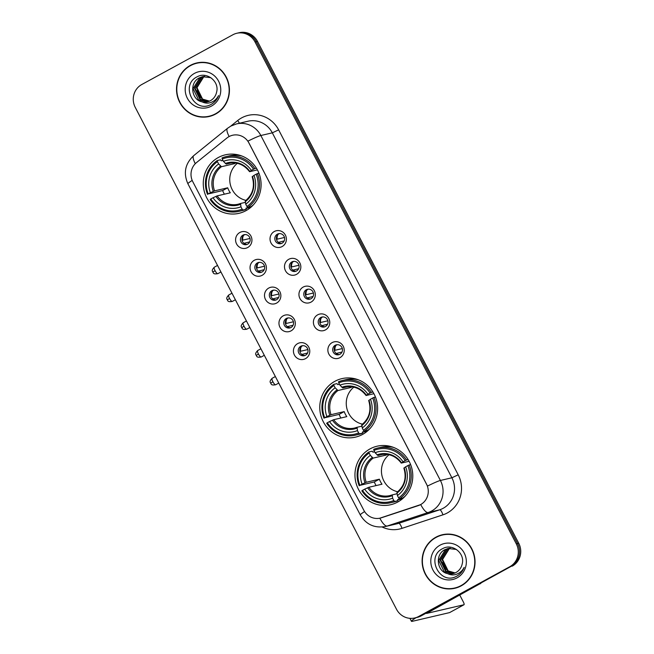 <?xml version="1.0" encoding="UTF-8"?>
<svg xmlns="http://www.w3.org/2000/svg" width="654" height="654" viewBox="0 0 654 654"><rect width="100%" height="100%" fill="white"/><g stroke="black" fill="none" stroke-linecap="round" stroke-linejoin="round"><path stroke-width="0.98" d="M334.856 381.315A30.035 28.858 -103.2 0 0 321.711 418.192A30.035 28.858 -103.2 0 0 355.523 437.125A30.035 28.858 -103.2 0 0 362.52 434.46A30.035 28.858 -103.2 0 0 375.666 397.575A30.035 28.858 -103.2 0 0 341.854 378.641A30.035 28.858 -103.2 0 0 334.856 381.315M370.041 448.897A30.035 28.858 -103.2 0 0 356.896 485.775A30.035 28.858 -103.2 0 0 390.708 504.716A30.035 28.858 -103.2 0 0 397.706 502.043A30.035 28.858 -103.2 0 0 410.843 465.166A30.035 28.858 -103.2 0 0 377.031 446.224A30.035 28.858 -103.2 0 0 370.041 448.897M218.346 157.5A30.035 28.858 -103.2 0 0 205.209 194.377A30.035 28.858 -103.2 0 0 239.021 213.318A30.035 28.858 -103.2 0 0 246.01 210.645A30.035 28.858 -103.2 0 0 259.156 173.768A30.035 28.858 -103.2 0 0 225.344 154.826A30.035 28.858 -103.2 0 0 218.346 157.5M247.678 247.531A8.502 8.167 76.8 0 1 236.576 243.942A8.502 8.167 76.8 0 1 239.846 232.489A8.502 8.167 76.8 0 1 250.948 236.086A8.502 8.167 76.8 0 1 247.678 247.531M242.945 235.146A5.101 4.897 -103.2 0 0 246.452 244.621A5.101 4.897 -103.2 0 0 249.877 237.909A5.101 4.897 -103.2 0 0 242.945 235.146M262.14 275.309A8.502 8.167 76.8 0 1 251.038 271.712A8.502 8.167 76.8 0 1 254.308 260.267A8.502 8.167 76.8 0 1 265.41 263.864A8.502 8.167 76.8 0 1 262.14 275.309M257.406 262.916A5.101 4.897 -103.2 0 0 260.913 272.399A5.101 4.897 -103.2 0 0 264.33 265.679A5.101 4.897 -103.2 0 0 257.406 262.916M276.593 303.088A8.502 8.167 76.8 0 1 265.491 299.491A8.502 8.167 76.8 0 1 268.769 288.046A8.502 8.167 76.8 0 1 279.871 291.643A8.502 8.167 76.8 0 1 276.593 303.088M271.86 290.695A5.101 4.897 -103.2 0 0 275.375 300.17A5.101 4.897 -103.2 0 0 278.792 293.458A5.101 4.897 -103.2 0 0 271.86 290.695M291.055 330.859A8.502 8.167 76.8 0 1 279.953 327.262A8.502 8.167 76.8 0 1 283.223 315.817A8.502 8.167 76.8 0 1 294.325 319.414A8.502 8.167 76.8 0 1 291.055 330.859M286.321 318.473A5.101 4.897 -103.2 0 0 289.828 327.948A5.101 4.897 -103.2 0 0 293.254 321.237A5.101 4.897 -103.2 0 0 286.321 318.473M305.516 358.637A8.502 8.167 76.8 0 1 294.414 355.04A8.502 8.167 76.8 0 1 297.684 343.595A8.502 8.167 76.8 0 1 308.786 347.192A8.502 8.167 76.8 0 1 305.516 358.637M300.783 346.244A5.101 4.897 -103.2 0 0 304.29 355.727A5.101 4.897 -103.2 0 0 307.707 349.007A5.101 4.897 -103.2 0 0 300.783 346.244M282.119 246.558A8.502 8.167 76.8 0 1 271.018 242.961A8.502 8.167 76.8 0 1 274.296 231.516A8.502 8.167 76.8 0 1 285.397 235.113A8.502 8.167 76.8 0 1 282.119 246.558M277.386 234.165A5.101 4.897 -103.2 0 0 280.901 243.648A5.101 4.897 -103.2 0 0 284.318 236.928A5.101 4.897 -103.2 0 0 277.386 234.165M296.581 274.337A8.502 8.167 76.8 0 1 285.479 270.74A8.502 8.167 76.8 0 1 288.749 259.295A8.502 8.167 76.8 0 1 299.851 262.892A8.502 8.167 76.8 0 1 296.581 274.337M291.848 261.943A5.101 4.897 -103.2 0 0 295.355 271.418A5.101 4.897 -103.2 0 0 298.78 264.707A5.101 4.897 -103.2 0 0 291.848 261.943M311.042 302.107A8.502 8.167 76.8 0 1 299.941 298.518A8.502 8.167 76.8 0 1 303.211 287.065A8.502 8.167 76.8 0 1 314.312 290.662A8.502 8.167 76.8 0 1 311.042 302.107M306.309 289.722A5.101 4.897 -103.2 0 0 309.816 299.197A5.101 4.897 -103.2 0 0 313.233 292.485A5.101 4.897 -103.2 0 0 306.309 289.722M325.504 329.886A8.502 8.167 76.8 0 1 314.394 326.289A8.502 8.167 76.8 0 1 317.672 314.844A8.502 8.167 76.8 0 1 328.774 318.441A8.502 8.167 76.8 0 1 325.504 329.886M320.771 317.492A5.101 4.897 -103.2 0 0 324.278 326.975A5.101 4.897 -103.2 0 0 327.695 320.256A5.101 4.897 -103.2 0 0 320.771 317.492M339.957 357.664A8.502 8.167 76.8 0 1 328.856 354.067A8.502 8.167 76.8 0 1 332.126 342.622A8.502 8.167 76.8 0 1 343.236 346.219A8.502 8.167 76.8 0 1 339.957 357.664M335.224 345.271A5.101 4.897 -103.2 0 0 338.739 354.746A5.101 4.897 -103.2 0 0 342.156 348.034A5.101 4.897 -103.2 0 0 335.224 345.271M247.204 244.375A5.101 4.897 76.8 0 1 244.915 234.573M261.665 272.154A5.101 4.897 76.8 0 1 259.368 262.352M276.119 299.933A5.101 4.897 76.8 0 1 273.83 290.123M290.58 327.703A5.101 4.897 76.8 0 1 288.291 317.901M305.042 355.482A5.101 4.897 76.8 0 1 302.745 345.68M281.653 243.402A5.101 4.897 76.8 0 1 279.356 233.601M296.107 271.181A5.101 4.897 76.8 0 1 293.818 261.379M310.568 298.952A5.101 4.897 76.8 0 1 308.279 289.15M325.03 326.73A5.101 4.897 76.8 0 1 322.733 316.928M339.483 354.509A5.101 4.897 76.8 0 1 337.194 344.699M226.873 138.043A15.304 14.699 76.8 0 1 229.006 136.612A15.304 14.699 76.8 0 1 232.571 135.247A15.304 14.699 76.8 0 1 248.994 143.079L426.473 484.009A15.304 14.699 76.8 0 1 418.225 505.64L381.462 517.764A15.304 14.699 76.8 0 1 380.252 518.107A15.304 14.699 76.8 0 1 363.837 510.275L192.799 181.714A15.304 14.699 76.8 0 1 196.552 162.544L226.873 138.043M190.322 65.408A27.484 26.405 -103.2 0 0 178.297 99.155A27.484 26.405 -103.2 0 0 209.231 116.486A27.484 26.405 -103.2 0 0 215.632 114.041A27.484 26.405 -103.2 0 0 227.657 80.295A27.484 26.405 -103.2 0 0 196.723 62.964A27.484 26.405 -103.2 0 0 190.322 65.408M204.122 116.862A27.484 26.405 -103.2 0 0 209.844 116.338M435.916 537.196A27.484 26.405 -103.2 0 0 423.89 570.95A27.484 26.405 -103.2 0 0 454.832 588.281A27.484 26.405 -103.2 0 0 461.234 585.829A27.484 26.405 -103.2 0 0 473.259 552.082A27.484 26.405 -103.2 0 0 442.317 534.751A27.484 26.405 -103.2 0 0 435.916 537.196M449.723 588.649A27.484 26.405 -103.2 0 0 455.446 588.126M247.931 141.125L427.495 486.069A19.833 1.414 -27.5 0 1 440.404 480.461A22.669 21.778 76.8 0 1 431.681 510.987A22.669 21.778 76.8 0 1 428.19 512.499L387.225 526.012A22.669 21.778 76.8 0 1 385.435 526.511L396.913 523.829A22.669 21.778 -103.2 0 0 398.703 523.331L439.668 509.809A22.669 21.778 -103.2 0 0 443.159 508.297A22.669 21.778 -103.2 0 0 451.881 477.78L272.317 132.836A22.669 21.778 -103.2 0 0 247.989 121.227L236.511 123.917A22.669 21.778 76.8 0 1 260.84 135.517A19.833 1.414 152.5 0 0 247.931 141.125M414.759 617.973L417.203 617.401A17.004 16.334 -103.2 0 0 421.16 615.88L510.978 566.454A17.004 16.334 -103.2 0 0 517.527 543.564L256.262 41.693A17.004 16.334 -103.2 0 0 238.023 32.986A17.004 16.334 -103.2 0 1 256.262 41.693L517.527 543.564A17.004 16.334 -103.2 0 1 510.978 566.454L419.942 616.166L509.752 566.74A17.004 16.334 -103.2 0 0 516.3 543.85L255.044 41.979A17.004 16.334 -103.2 0 0 236.797 33.272A17.004 16.334 -103.2 0 0 232.84 34.785L141.795 84.505A17.004 16.334 -103.2 0 0 135.255 107.395L396.512 609.266A17.004 16.334 -103.2 0 0 414.759 617.973A17.004 16.334 -103.2 0 0 418.715 616.452L509.752 566.74M415.977 617.687A17.004 16.334 -103.2 0 0 419.942 616.166A17.004 16.334 -103.2 0 1 415.977 617.687M230.698 126.165L237.672 120.532A28.335 27.223 76.8 0 1 278.637 129.86L458.201 474.804A28.335 27.223 76.8 0 1 447.295 512.957A28.335 27.223 76.8 0 1 442.938 514.845A5.665 1.57 -108.3 0 0 439.668 509.809L428.19 512.499A19.833 5.477 71.7 0 1 420.735 504.586L379.819 518.189M442.93 534.62A27.484 26.405 -103.2 0 0 437.575 536.681M197.336 62.825A27.484 26.405 -103.2 0 0 191.974 64.893M512.205 566.168A17.004 16.334 -103.2 0 0 518.745 543.278L257.488 41.406A17.004 16.334 -103.2 0 0 239.241 32.7L236.797 33.272M203.051 62.302A27.198 26.135 -103.2 0 0 198.007 62.956L196.78 63.242A27.198 26.135 -103.2 0 0 190.453 65.662A27.198 26.135 -103.2 0 0 178.55 99.056A27.198 26.135 -103.2 0 0 209.166 116.216A27.198 26.135 -103.2 0 0 215.501 113.796A27.198 26.135 -103.2 0 0 227.404 80.393A27.198 26.135 -103.2 0 0 196.78 63.242M209.288 101.239L202.07 99.22L196.494 87.816L203.247 76.951L204.408 76.404M209.517 101.133L202.56 99.106L196.985 87.701L203.737 76.837L204.653 76.387M208.332 101.591L200.124 99.678L194.557 88.274L201.309 77.409L203.402 76.518M208.569 101.509L200.614 99.563L195.039 88.159L201.792 77.295L203.656 76.477M202.07 101.852A12.81 12.303 -103.2 0 0 207.424 101.836A12.81 12.303 -103.2 0 0 210.408 100.7A12.81 12.303 -103.2 0 0 216.556 92.32C219.744 81.603 206.885 71.384 197.402 76.681C179.801 84.587 193.936 113.232 210.326 104.812L211.144 104.395C214.676 102.408 217.153 99.473 218.575 95.574C216.817 98.958 214.218 101.272 210.768 102.514C207.8 103.495 204.906 103.275 202.07 101.852C191.409 100.021 189.047 82.657 199.364 77.859L202.421 76.706L210.817 77.662M207.596 101.795L198.669 100.021L193.094 88.609L199.846 77.744L202.666 76.649M194.467 73.379A18.476 17.748 -103.2 0 0 187.355 98.255A18.476 17.748 -103.2 0 0 211.487 106.071A18.476 17.748 -103.2 0 0 218.599 81.194A18.476 17.748 -103.2 0 0 194.467 73.379M209.166 116.216L210.392 115.93A27.198 26.135 -103.2 0 0 215.207 114.27M200.86 97.724L197.165 90.628M448.652 534.089A27.198 26.135 -103.2 0 0 443.608 534.743L442.382 535.029A27.198 26.135 -103.2 0 0 436.046 537.449A27.198 26.135 -103.2 0 0 424.144 570.852A27.198 26.135 -103.2 0 0 454.767 588.003A27.198 26.135 -103.2 0 0 461.103 585.583A27.198 26.135 -103.2 0 0 473.006 552.18A27.198 26.135 -103.2 0 0 442.382 535.029M454.882 573.027L447.671 571.007L442.096 559.603L448.848 548.739L450.001 548.191M455.119 572.929L448.154 570.901L442.578 559.489L449.331 548.624L450.254 548.183M453.925 573.378L445.726 571.465L440.15 560.061L446.903 549.197L449.004 548.305M454.17 573.296L446.208 571.351L440.632 559.947L447.393 549.082L449.249 548.273M447.671 573.64A12.81 12.303 -103.2 0 0 453.018 573.632A12.81 12.303 -103.2 0 0 456.001 572.487A12.81 12.303 -103.2 0 0 462.149 564.116C465.346 553.39 452.478 543.172 442.995 548.469C425.402 556.374 439.529 585.019 455.92 576.599L456.745 576.182C460.277 574.196 462.754 571.261 464.176 567.361C462.411 570.754 459.811 573.067 456.369 574.302C453.402 575.283 450.5 575.07 447.671 573.64C437.011 571.809 434.648 554.445 444.957 549.654L448.023 548.493L456.418 549.458M453.197 573.583L444.27 571.809L438.695 560.396L445.448 549.54L448.268 548.436M440.068 545.174A18.476 17.748 -103.2 0 0 432.956 570.043A18.476 17.748 -103.2 0 0 457.081 577.858A18.476 17.748 -103.2 0 0 464.193 552.982A18.476 17.748 -103.2 0 0 440.068 545.174M454.767 588.003L455.993 587.717A27.198 26.135 -103.2 0 0 460.8 586.066M237.32 163.353A20.969 20.143 -103.2 0 0 230.314 184.51A20.969 20.143 -103.2 0 0 245.978 200.369M251.291 206.917L245.937 208.168L246.247 209.288L242.969 210.048L242.135 209.117A26.977 25.915 -103.2 0 1 210.801 198.963L213.024 197.753A24.37 23.413 -103.2 0 0 240.934 206.795L240.59 203.476L245.356 202.356M224.379 194.197A26.92 25.858 76.8 0 1 222.622 190.559L208.193 193.952A26.977 25.915 -103.2 0 1 217.43 161.644L218.64 163.966A24.37 23.413 -103.2 0 0 210.408 192.742L214.545 190.87L227.69 187.796A20.969 20.143 -103.2 0 0 230.306 192.807L217.153 195.881L213.024 197.753M235.473 163.026A20.969 20.143 -103.2 0 0 234.598 163.639L221.453 166.713L218.64 163.966M217.43 161.644L217.21 160.565L220.488 159.805L221.281 160.802L222.94 160.418M247.76 207.432A28.106 27.002 -103.2 0 0 257.439 173.596L256.164 174.193A26.977 25.915 -103.2 0 1 246.934 206.5L247.76 207.432L251.038 206.672A28.106 27.002 -103.2 0 0 253.368 204.857M210.801 198.963L210.147 199.421A28.106 27.002 -103.2 0 0 238.882 211.373L242.16 210.604A28.106 27.002 -103.2 0 0 246.247 209.288M258.951 173.236L257.439 173.596M238.882 211.373A28.106 27.002 -103.2 0 0 242.969 210.048M217.21 160.565A28.106 27.002 -103.2 0 0 207.539 194.41M246.934 206.5L245.724 204.179A24.37 23.413 -103.2 0 0 253.948 175.403L256.164 174.193M240.934 206.795L242.135 209.117M210.408 192.742L208.193 193.952M253.948 175.403L252.289 176.694M252.166 176.694C255.093 186.537 252.804 194.606 245.299 200.892L245.724 204.179M217.153 195.881A20.969 20.143 -103.2 0 0 238.187 204.203A20.969 20.143 -103.2 0 0 240.533 203.492L240.59 203.476M241.955 156.044A28.106 27.002 -103.2 0 0 229.358 155.865L226.088 156.633A28.106 27.002 -103.2 0 0 222 157.949L222.221 159.028A26.977 25.915 -103.2 0 1 253.556 169.182L254.823 168.585A28.106 27.002 -103.2 0 0 226.088 156.633M254.823 168.585L256.442 168.209M253.556 169.182L251.34 170.392A24.37 23.413 -103.2 0 0 223.431 161.35L222.221 159.028M257.406 169.877L249.673 171.683L251.34 170.392M223.431 161.35L226.243 164.097L231.099 162.96M249.673 171.683L249.844 171.422A21.795 20.944 -103.2 0 0 225.319 163.484M234.214 162.903L234.598 163.639M227.69 187.796L222.622 190.559M353.83 387.16A20.969 20.143 -103.2 0 0 346.824 408.317A20.969 20.143 -103.2 0 0 362.488 424.176M367.793 430.733L362.447 431.983L362.749 433.095L359.479 433.864L358.645 432.923A26.977 25.915 -103.2 0 1 327.311 422.778L329.526 421.568A24.37 23.413 -103.2 0 0 357.436 430.602L357.092 427.283L361.858 426.171M340.889 418.004A26.92 25.858 76.8 0 1 339.132 414.374L324.703 417.767A26.977 25.915 -103.2 0 1 333.941 385.459L335.142 387.781A24.37 23.413 -103.2 0 0 326.918 416.549L331.055 414.685L344.2 411.611A20.969 20.143 -103.2 0 0 346.808 416.623L333.663 419.696L329.526 421.568M351.983 386.833A20.969 20.143 -103.2 0 0 351.108 387.446L337.963 390.52L335.142 387.781M333.941 385.459L333.72 384.38L336.998 383.612L337.791 384.617L339.451 384.225M364.27 431.248A28.106 27.002 -103.2 0 0 373.941 397.403L372.674 398.008A26.977 25.915 -103.2 0 1 363.436 430.307L364.27 431.248L367.548 430.479A28.106 27.002 -103.2 0 0 369.878 428.672M327.311 422.778L326.657 423.236A28.106 27.002 -103.2 0 0 355.392 435.18L358.67 434.419A28.106 27.002 -103.2 0 0 362.749 433.095M375.461 397.052L373.941 397.403M355.392 435.18A28.106 27.002 -103.2 0 0 359.479 433.864M333.72 384.38A28.106 27.002 -103.2 0 0 324.041 418.217M363.436 430.307L362.234 427.986A24.37 23.413 -103.2 0 0 370.458 399.218L372.674 398.008M357.436 430.602L358.645 432.923M326.918 416.549L324.703 417.767M370.458 399.218L368.799 400.51M368.676 400.51C371.603 410.352 369.314 418.413 361.809 424.699L362.234 427.986M333.663 419.696A20.969 20.143 -103.2 0 0 354.697 428.01L357.092 427.283M358.466 379.86A28.106 27.002 -103.2 0 0 345.868 379.68L342.598 380.44A28.106 27.002 -103.2 0 0 338.51 381.764L338.731 382.843A26.977 25.915 -103.2 0 1 370.066 392.989L371.333 392.392A28.106 27.002 -103.2 0 0 342.598 380.44M371.333 392.392L372.943 392.016M370.066 392.989L367.85 394.198A24.37 23.413 -103.2 0 0 339.941 385.165L338.731 382.843M373.908 393.692L366.183 395.498L367.85 394.198M339.941 385.165L342.753 387.904L347.609 386.767M366.183 395.498L366.354 395.237A21.795 20.944 -103.2 0 0 341.821 387.291M350.724 386.71L351.108 387.446M344.2 411.611L339.132 414.374M389.016 454.751A20.969 20.143 -103.2 0 0 382.01 475.908A20.969 20.143 -103.2 0 0 397.665 491.759M402.978 498.315L397.632 499.566L397.934 500.678L394.664 501.446L393.831 500.514A26.977 25.915 -103.2 0 1 362.496 490.361L364.711 489.151A24.37 23.413 -103.2 0 0 392.621 498.193L392.277 494.865L397.043 493.754M376.075 485.587A26.92 25.858 76.8 0 1 374.317 481.957L359.888 485.35A26.977 25.915 -103.2 0 1 369.118 453.042L370.327 455.364A24.37 23.413 -103.2 0 0 362.103 484.14L366.232 482.268L379.385 479.194A20.969 20.143 -103.2 0 0 381.993 484.205L368.848 487.279L364.711 489.151M387.168 454.416A20.969 20.143 -103.2 0 0 386.293 455.037L373.14 458.111L370.327 455.364M369.118 453.042L368.905 451.963L372.175 451.203L372.976 452.2L374.636 451.816M399.455 498.83A28.106 27.002 -103.2 0 0 409.126 464.994L407.859 465.591A26.977 25.915 -103.2 0 1 398.621 497.89L399.455 498.83L402.725 498.062A28.106 27.002 -103.2 0 0 405.055 496.255M362.496 490.361L361.834 490.819A28.106 27.002 -103.2 0 0 390.577 502.762L393.847 502.002A28.106 27.002 -103.2 0 0 397.934 500.678M410.647 464.634L409.126 464.994M390.577 502.762A28.106 27.002 -103.2 0 0 394.664 501.446M368.905 451.963A28.106 27.002 -103.2 0 0 359.226 485.799M398.621 497.89L397.411 495.577A24.37 23.413 -103.2 0 0 405.644 466.801L407.859 465.591M392.621 498.193L393.831 500.514M362.103 484.14L359.888 485.35M405.644 466.801L403.976 468.092M403.861 468.092C406.788 477.935 404.499 485.996 396.994 492.29L397.411 495.577M368.848 487.279A20.969 20.143 -103.2 0 0 389.882 495.593A20.969 20.143 -103.2 0 0 392.228 494.89L392.277 494.865M393.643 447.442A28.106 27.002 -103.2 0 0 381.053 447.262L377.775 448.031A28.106 27.002 -103.2 0 0 373.696 449.347L373.908 450.426A26.977 25.915 -103.2 0 1 405.251 460.579L406.518 459.975A28.106 27.002 -103.2 0 0 377.775 448.031M406.518 459.975L408.129 459.599M405.251 460.579L403.027 461.789A24.37 23.413 -103.2 0 0 375.118 452.748L373.908 450.426M409.093 461.274L401.368 463.081L403.027 461.789M375.118 452.748L377.93 455.495L382.794 454.358M401.368 463.081L401.531 462.819A21.795 20.944 -103.2 0 0 377.006 454.873M385.909 454.301L386.293 455.037M379.385 479.194L374.317 481.957M278.089 234.385A6.238 5.992 -103.2 0 0 277.247 239.16L284.482 237.467M276.511 239.503L277.247 239.16M284.188 240.909L278.367 242.381M278.817 242.168A6.238 5.992 -103.2 0 0 280.165 243.263M292.551 262.164A6.238 5.992 -103.2 0 0 291.709 266.93L298.943 265.246M290.973 267.282L291.709 266.93M298.649 268.688L292.829 270.151M293.278 269.938A6.238 5.992 -103.2 0 0 294.619 271.034M307.004 289.935A6.238 5.992 -103.2 0 0 306.17 294.709L313.405 293.017M305.434 295.06L306.17 294.709M313.111 296.458L307.29 297.93M307.732 297.717A6.238 5.992 -103.2 0 0 309.08 298.813M321.466 317.713A6.238 5.992 -103.2 0 0 320.632 322.487L327.867 320.795M319.888 322.831L320.632 322.487M327.564 324.237L321.752 325.708M322.193 325.496A6.238 5.992 -103.2 0 0 323.542 326.591M335.927 345.492A6.238 5.992 -103.2 0 0 335.085 350.258L342.32 348.574M334.349 350.609L335.085 350.258M342.026 352.016L336.205 353.479M336.655 353.266A6.238 5.992 -103.2 0 0 337.995 354.362M243.64 235.358A6.238 5.992 -103.2 0 0 242.806 240.132L250.041 238.44M242.07 240.484L242.806 240.132M249.746 241.882L243.926 243.353M244.367 243.141A6.238 5.992 -103.2 0 0 245.716 244.236M258.101 263.137A6.238 5.992 -103.2 0 0 257.267 267.911L264.502 266.219M256.523 268.254L257.267 267.911M264.2 269.661L258.387 271.132M258.829 270.919A6.238 5.992 -103.2 0 0 260.178 272.015M272.563 290.916A6.238 5.992 -103.2 0 0 271.721 295.682L278.956 293.989M270.985 296.033L271.721 295.682M278.661 297.439L272.841 298.903M273.29 298.69A6.238 5.992 -103.2 0 0 274.639 299.785M287.016 318.686A6.238 5.992 -103.2 0 0 286.182 323.46L293.417 321.768M285.446 323.812L286.182 323.46M293.123 325.21L287.302 326.681M287.752 326.469A6.238 5.992 -103.2 0 0 289.093 327.564M301.478 346.465A6.238 5.992 -103.2 0 0 300.644 351.239L307.879 349.547M299.908 351.582L300.644 351.239M307.584 352.988L301.764 354.46M302.205 354.247A6.238 5.992 -103.2 0 0 303.554 355.343M416.116 617.654A22.669 1.619 152.5 0 0 411.448 621.3A22.669 1.619 152.5 0 0 412.388 621.3L449.568 612.61L463.948 604.754L426.531 613.452L479.66 583.94M463.948 604.754A2.837 0.76 61.4 0 0 463.997 604.737A2.837 0.76 61.4 0 0 463.408 602.072L459.713 594.976M446.461 569.511L442.766 562.415M480.894 583.262L480.518 583.564A2.837 2.722 76.8 0 1 480.126 583.826M458.201 474.804L451.881 477.78L440.404 480.461L260.84 135.517L272.317 132.836L278.637 129.86M236.511 123.917L230.862 126.075L227.502 128.315A19.833 4.987 51.1 0 0 229.145 136.539M364.597 511.575A19.833 1.414 152.5 0 0 360.289 514.911C366.011 524.483 374.399 528.35 385.435 526.511M360.289 514.911L187.902 183.758A19.833 1.414 -27.5 0 1 192.202 180.43M379.827 518.197A19.833 5.477 71.7 0 0 387.225 526.012L398.703 523.331A5.665 1.57 -108.3 0 1 401.973 528.358A28.335 27.223 76.8 0 1 382.189 527.026M187.902 183.758C183.185 173.024 185.123 163.647 193.723 155.627A19.833 4.987 51.1 0 0 195.284 163.704M442.938 514.845L401.973 528.358M516.3 543.85L518.745 543.278M255.044 41.979L257.488 41.406M418.715 616.452L421.16 615.88M237.672 120.532A5.665 1.422 -128.9 0 1 239.38 123.246M291.782 107.281A11.331 0.809 -27.5 0 1 291.839 107.321L487.066 482.341A11.331 0.809 -27.5 0 0 487.009 482.309M221.453 166.713A20.969 20.143 -103.2 0 0 214.545 190.87M245.225 201.726A21.795 20.944 -103.2 0 0 252.452 176.441M215.902 196.396A21.795 20.944 -103.2 0 0 240.435 204.342M220.521 166.1A21.795 20.944 -103.2 0 0 213.294 191.385M249.558 171.683C244.048 164.546 237.075 161.775 228.638 163.369A20.969 20.143 -103.2 0 0 226.243 164.097M354.697 428.01A20.969 20.143 -103.2 0 0 357.043 427.307M337.963 390.52A20.969 20.143 -103.2 0 0 331.055 414.685M361.736 425.533A21.795 20.944 -103.2 0 0 368.962 400.248M332.412 420.211A21.795 20.944 -103.2 0 0 356.937 428.149M337.031 389.907A21.795 20.944 -103.2 0 0 329.804 415.192M366.068 395.498C360.55 388.362 353.577 385.59 345.149 387.176A20.969 20.143 -103.2 0 0 342.753 387.904M373.14 458.111A20.969 20.143 -103.2 0 0 366.232 482.268M396.913 493.116A21.795 20.944 -103.2 0 0 404.147 467.831M367.597 487.794A21.795 20.944 -103.2 0 0 392.122 495.74M372.216 457.498A21.795 20.944 -103.2 0 0 364.989 482.783M401.254 463.081C395.735 455.944 388.762 453.173 380.334 454.767A20.969 20.143 -103.2 0 0 377.93 455.495M215.068 270.666A3.687 0.989 -118.6 0 1 214.299 267.2C210.588 271.238 213.139 271.394 212.795 272.129L215.068 270.666A3.687 0.989 -118.6 0 0 217.831 273.666L220.929 271.974M229.529 298.437A3.687 0.989 -118.6 0 1 228.761 294.979C225.05 299.017 227.6 299.172 227.257 299.908L229.529 298.437A3.687 0.989 -118.6 0 0 232.293 301.437L235.383 299.753M243.991 326.215A3.687 0.989 -118.6 0 1 243.214 322.749C239.511 326.796 242.054 326.943 241.718 327.687L243.991 326.215A3.687 0.989 -118.6 0 0 246.746 329.215L249.844 327.523M258.444 353.994A3.687 0.989 -118.6 0 1 257.676 350.528C253.965 354.566 256.515 354.721 256.172 355.457L258.444 353.994A3.687 0.989 -118.6 0 0 261.208 356.994L264.306 355.302M272.906 381.764A3.687 0.989 -118.6 0 1 272.138 378.306C268.426 382.345 270.977 382.5 270.633 383.236L272.906 381.764A3.687 0.989 -118.6 0 0 275.669 384.765L278.767 383.072M227.502 128.315L193.723 155.627M291.259 106.275L291.839 107.321M487.59 483.42L487.066 482.341M238.514 154.949L237.206 155.251M240.558 203.484L238.187 204.203M250.776 207.367L246.076 208.463M355.024 378.756L353.708 379.067M367.278 431.182L362.586 432.278M390.209 446.347L388.893 446.649M392.253 494.874L389.882 495.593M402.463 498.765L397.771 499.86M214.299 267.2L217.529 265.434M217.831 273.666C212.362 274.574 213.678 272.391 212.795 272.129M228.761 294.979L231.982 293.213M232.293 301.437C226.824 302.344 228.132 300.17 227.257 299.908M243.214 322.749L246.444 320.991M246.746 329.215C241.285 330.123 242.593 327.94 241.718 327.687M257.676 350.528L260.905 348.762M261.208 356.994C255.739 357.901 257.055 355.719 256.172 355.457M272.138 378.306L275.359 376.541M275.669 384.765C270.2 385.672 271.516 383.497 270.633 383.236M411.448 621.3L409.903 618.332M463.997 604.737L449.625 612.585"/></g></svg>
